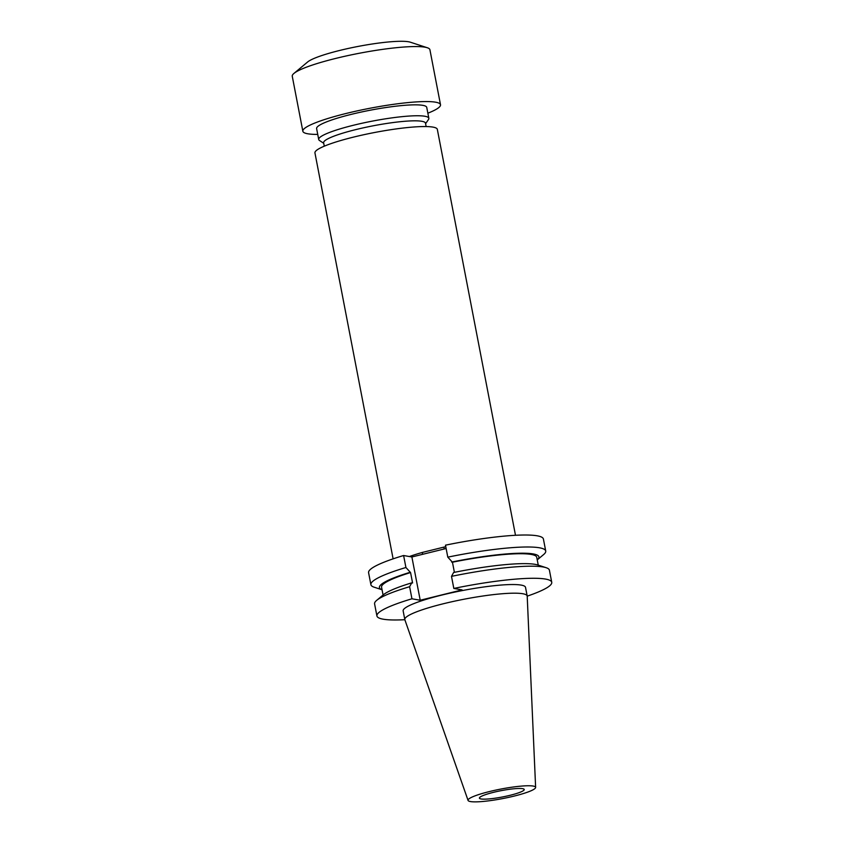 <?xml version="1.0" encoding="UTF-8"?>
<svg xmlns="http://www.w3.org/2000/svg" width="844" height="844" viewBox="0 0 844 844"><rect width="100%" height="100%" fill="white"/><g stroke="black" fill="none" stroke-linecap="round" stroke-linejoin="round"><path stroke-width="1.27" d="M444.102 549.011L443.997 547.091A62.308 8.778 -10.9 0 1 445.79 546.712M427.855 113.201A70.094 9.875 169.1 0 0 440.505 104.73L429.912 49.722A70.094 9.875 169.1 0 0 427.328 47.749L410.353 42.2A53.974 7.607 169.1 0 0 339.604 50.471A53.974 7.607 169.1 0 0 307.627 61.981L293.923 73.439A70.094 9.875 169.1 0 0 292.256 76.234L302.848 131.242A70.094 9.875 169.1 0 0 317.734 134.407M427.328 47.749A70.094 9.875 169.1 0 0 335.458 58.479A70.094 9.875 169.1 0 0 293.923 73.439M440.505 104.73A70.094 9.875 169.1 0 0 346.051 113.486A70.094 9.875 169.1 0 0 302.848 131.242M425.598 123.678L428.488 119.5A56.073 7.902 169.1 0 0 428.836 118.287L426.737 107.378A56.073 7.902 169.1 0 0 351.167 114.383A56.073 7.902 169.1 0 0 316.616 128.583L318.716 139.492A56.073 7.902 169.1 0 0 319.486 140.484L323.727 143.301M428.836 118.287A56.073 7.902 169.1 0 0 353.277 125.292A56.073 7.902 169.1 0 0 318.716 139.492M426.146 126.568L425.492 123.171A51.864 7.311 169.1 0 0 355.598 129.649A51.864 7.311 169.1 0 0 323.632 142.784L324.286 146.181M515.494 535.286L437.329 129.375A62.308 8.778 169.1 0 0 353.351 137.15A62.308 8.778 169.1 0 0 314.949 152.933L393.114 558.855M409.382 556.534A62.308 8.778 -10.9 0 1 422.422 552.419L443.997 547.091M510.166 795.28A22.82 3.218 -10.9 0 1 479.413 798.129A22.82 3.218 -10.9 0 1 493.476 792.347A22.82 3.218 -10.9 0 1 524.229 789.499A22.82 3.218 -10.9 0 1 510.166 795.28M489.235 791.609A34.404 4.853 -10.9 0 1 535.623 787.41A34.404 4.853 -10.9 0 1 514.407 796.019A34.404 4.853 -10.9 0 1 468.061 800.418A34.404 4.853 -10.9 0 1 489.235 791.609M468.061 800.418L404.856 619.749A62.308 8.778 -10.9 0 1 404.814 619.57A62.308 8.778 -10.9 0 1 443.216 603.787A62.308 8.778 -10.9 0 1 527.183 596.001A62.308 8.778 -10.9 0 1 527.205 596.18L535.623 787.41M404.814 619.57L403.147 610.919A62.308 8.778 -10.9 0 1 441.549 595.136A62.308 8.778 -10.9 0 1 525.517 587.35L527.183 596.001M404.846 619.707A89.021 12.544 -10.9 0 1 376.92 615.962L374.588 603.882A89.021 12.544 -10.9 0 1 376.709 600.327A89.021 12.544 -10.9 0 1 409.614 586.707L411.946 598.786L420.217 600.242L462.09 589.893L453.819 588.437A89.021 12.544 -10.9 0 1 551.744 582.297A89.021 12.544 -10.9 0 1 527.205 596.149M376.92 615.962A89.021 12.544 -10.9 0 1 411.946 598.786M409.614 586.707L411.745 582.845L412.579 582.982L410.564 572.559L405.922 567.506A89.021 12.544 -10.9 0 0 370.896 584.681L368.585 572.696A89.021 12.544 -10.9 0 1 403.611 555.521L405.922 567.506M376.709 600.327L383.355 594.777A81.203 11.436 -10.9 0 1 411.745 582.845M383.07 595.009L381.562 587.181A79.009 11.13 -10.9 0 1 410.564 572.559M382.068 589.766A81.203 11.436 -10.9 0 1 409.73 572.422M382.068 589.777L374.177 587.202A89.021 12.544 -10.9 0 1 370.896 584.681M453.819 588.437L451.498 576.357A89.021 12.544 -10.9 0 1 546.131 567.696A89.021 12.544 -10.9 0 1 549.412 570.217L551.744 582.297M451.498 576.357L453.618 572.485A81.203 11.436 -10.9 0 1 537.902 565.016L546.131 567.696M451.614 562.062A81.203 11.436 -10.9 0 1 537.238 559.889L543.61 554.571A89.021 12.544 -10.9 0 0 545.72 551.016A89.021 12.544 -10.9 0 0 447.795 557.156L452.447 562.209A79.009 11.13 -10.9 0 1 536.742 557.293L538.25 565.121M452.447 562.209L454.399 572.337M403.611 555.521L411.883 556.977L446.128 548.505M447.795 557.156L445.484 545.171A89.021 12.544 -10.9 0 1 543.409 539.031L545.72 551.016M411.883 556.977L420.217 600.242M422.422 552.419A2.247 1.15 -105.8 0 1 421.979 554.476"/></g></svg>
